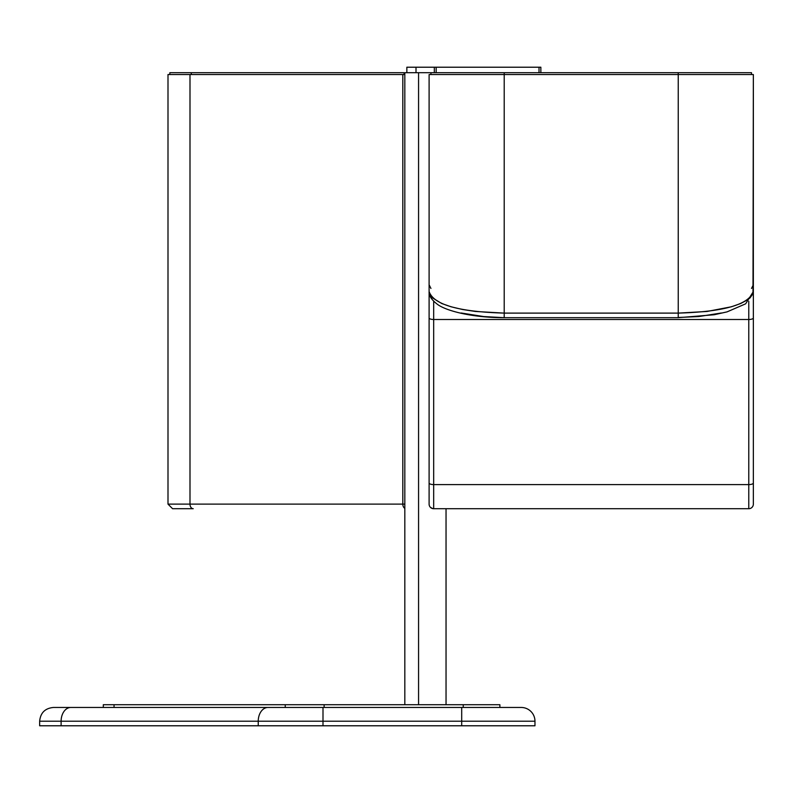 <?xml version="1.0" encoding="UTF-8"?>
<svg xmlns="http://www.w3.org/2000/svg" width="793" height="793" viewBox="0 0 793 793"><rect width="100%" height="100%" fill="white"/><g stroke="black" fill="none" stroke-linecap="round" stroke-linejoin="round"><path stroke-width="1.19" d="M430.936 72.708L430.936 74.542L430.936 72.708L404.826 72.708L418.565 72.708L418.565 704.719L418.565 72.708L751.516 72.708L751.516 74.542L751.516 72.708L678.233 72.708L678.233 74.542L678.233 72.708L504.209 72.708L504.209 74.542L504.209 72.708L430.936 72.708L430.936 74.542L430.936 72.708M446.043 508.71L446.043 704.719L446.043 508.71M103.308 704.719L114.043 704.719L114.043 707.465L114.043 704.719L285.252 704.719L285.252 707.465L285.252 704.719L324.119 704.719L324.119 707.465L324.119 704.719L499.877 704.719L499.877 707.465L499.877 704.719L463.241 704.719L463.241 707.465L463.241 704.719L103.308 704.719L103.308 707.465M169.831 72.708L404.103 72.708L191.291 72.708L191.291 74.542L191.291 72.708L169.831 72.708L169.831 74.542M404.103 74.542L404.103 72.708L404.103 74.542M534.968 721.204L534.968 725.783L534.968 721.204L461.695 721.204L461.695 725.783L534.968 725.783L461.695 725.783L461.695 721.204L322.999 721.204L322.999 725.783L461.695 725.783L322.999 725.783L322.999 721.204L258.24 721.204L258.24 725.783L322.999 725.783L258.24 725.783L258.24 721.204L61.111 721.204L61.111 725.783L258.24 725.783L61.111 725.783L61.111 721.204L39.65 721.204C40.463 712.857 45.042 708.278 53.389 707.465L70.825 707.465A13.739 9.714 90 0 0 61.111 721.204L322.999 721.204L322.999 707.465L70.825 707.465C48.115 707.465 48.115 707.465 70.825 707.465L267.955 707.465A13.739 9.714 90 0 0 258.24 721.204A13.739 9.714 -90 0 1 267.955 707.465L322.999 707.465L322.999 721.204L461.695 721.204L461.695 707.465L322.999 707.465L461.695 707.465L461.695 721.204L534.968 721.204A13.739 13.739 0 0 0 521.229 707.465L461.695 707.465L521.229 707.465A13.739 13.739 0 0 1 534.968 721.204M39.65 725.783L61.111 725.783L39.65 725.783L39.65 721.204M61.111 721.204C33.157 721.204 33.157 721.204 61.111 721.204A13.739 9.714 -90 0 1 70.825 707.465M167.997 504.12L167.997 74.542L167.997 504.12L189.993 504.12L189.993 74.542L404.826 74.542L402.814 74.542L402.814 504.12L402.814 74.542L167.997 74.542L189.993 74.542L189.993 504.12L167.997 504.12L172.577 508.71L173.925 508.71L172.577 508.71M504.209 74.542L429.102 74.542L429.102 291.546L429.459 293.658L432.334 297.801L441.76 303.521L451.098 306.792L462.478 309.478L475.463 311.471L504.209 313.106L504.209 74.542L678.243 74.542L678.243 313.106L706.989 311.471L731.354 306.792L740.692 303.521L747.63 299.794L750.119 297.801L752.993 293.658L753.35 74.542L678.243 74.542L678.243 313.106L504.209 313.106L504.209 74.542L429.102 74.542L429.102 291.546A4.58 4.381 180 0 0 430.936 295.046A4.58 4.381 -0 0 1 429.102 291.546C433.553 304.641 458.592 311.827 504.209 313.106L504.209 317.686L504.209 313.106L678.243 313.106L678.243 317.686L678.243 313.106C723.86 311.827 748.899 304.641 753.35 291.546L753.35 74.542L504.209 74.542M429.102 292.409L429.102 504.12A4.58 4.58 0 0 0 433.682 508.71L748.77 508.71L433.682 508.71A4.58 4.58 0 0 1 429.102 504.12L429.102 483.026A4.58 1.566 0 0 0 433.682 484.592L748.77 484.592L748.77 319.5L433.682 319.5L433.682 508.71L433.682 300.953M748.77 301.241L748.77 319.5A4.58 1.566 0 0 0 753.35 317.934L753.35 483.026A4.58 1.566 180 0 1 748.77 484.592L748.77 508.71L748.77 484.592A4.58 1.566 0 0 0 753.35 483.026L753.35 504.12A4.58 4.58 0 0 1 748.77 508.71A4.58 4.58 0 0 0 753.35 504.12L753.35 291.546A4.58 4.381 0 0 1 751.516 295.046A4.58 4.381 180 0 0 753.35 291.546L745.638 303.828L727.052 311.877L714.106 314.762L678.243 317.686L504.209 317.686C471.191 317.745 444.427 310.39 436.745 303.778C431.362 299.595 428.815 295.511 429.102 291.546M404.826 504.12L189.993 504.12A4.58 3.241 90 0 0 193.234 508.71L173.935 508.71M753.35 317.934A4.58 1.566 180 0 1 748.77 319.5L433.682 319.5A4.58 1.566 180 0 1 429.102 317.934A4.58 1.566 -0 0 0 433.682 319.5M504.209 317.686L483.74 316.556L461.08 312.987M721.372 312.987L698.712 316.556L678.243 317.487M748.77 319.5L748.77 484.592L433.682 484.592A4.58 1.566 180 0 1 429.102 483.026L429.102 284.786L430.936 288.444M193.234 508.71A4.58 3.241 -90 0 1 189.993 504.12L402.814 504.12A4.58 3.241 90 0 0 404.826 508.363A4.58 3.241 -90 0 1 402.814 504.12M430.44 507.361L432.79 508.62M540.856 72.708L540.856 67.217L539.022 67.217L539.022 72.708L539.022 67.217L436.16 67.217L540.856 67.217L540.856 72.708L540.856 67.217M436.16 72.708L436.16 67.217L434.326 67.217L434.326 72.708L434.326 67.217L434.326 72.708L434.326 67.217L416.008 67.217L436.16 67.217L436.16 72.708M406.849 67.217L416.008 67.217L416.008 72.708L416.008 67.217L406.849 67.217L406.849 72.708M404.826 704.719L404.826 72.708M751.516 288.444L753.35 284.786"/></g></svg>
